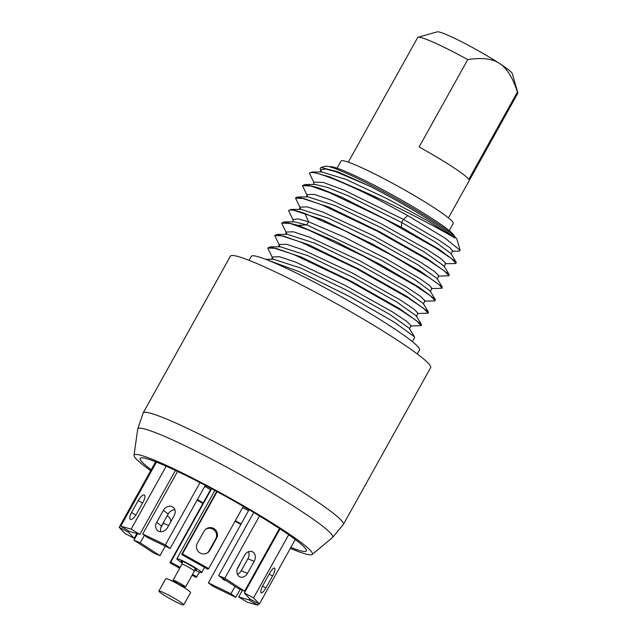 <?xml version="1.0" encoding="UTF-8"?>
<svg xmlns="http://www.w3.org/2000/svg" width="637" height="637" viewBox="0 0 637 637"><rect width="100%" height="100%" fill="white"/><g stroke="black" fill="none" stroke-linecap="round" stroke-linejoin="round"><path stroke-width="0.96" d="M430.636 367.668A114.596 10.112 -150.9 0 0 416.654 353.495A114.596 10.112 29.1 0 0 306.301 287.391A114.596 10.112 29.1 0 0 230.371 256.209L143.11 412.999A114.596 10.112 -150.9 0 1 191.976 430.556A114.596 10.112 -150.9 0 1 329.385 510.285A114.596 10.112 -150.9 0 1 343.367 524.458L430.636 367.668M417.283 353.965L419.496 349.976A96.259 8.488 -150.9 0 0 407.76 338.072A96.259 8.488 29.1 0 0 315.06 282.541A96.259 8.488 29.1 0 0 251.281 256.345L249.059 260.334M266.561 259.649L300.075 272.031L349.88 296.707L394.422 322.234L414.448 336.814L414.607 337.562L412.346 341.623M270.327 246.845L300.688 256.791L351.895 281.618L399.67 308.714L421.383 324.352L416.216 315.833L396.851 302.042L353.973 277.883L307.838 255.66L280.288 246.758L270.327 246.845L267.787 248L272.381 257.643M410.554 325.993L421.24 325.642L416.614 320.793L401.429 310.553L349.434 281.036L294.557 254.896L276.187 248.406L267.787 248M421.383 324.352L421.24 325.642M277.27 234.384L307.647 244.329L358.854 269.164L406.613 296.253L428.327 311.883L423.151 303.363L403.802 289.58L360.924 265.422L314.797 243.207L287.231 234.289L277.27 234.384L274.73 235.539L279.325 245.173M417.498 313.523L428.175 313.173L423.557 308.324L408.373 298.092L356.37 268.567L301.5 242.426L283.131 235.945L274.73 235.539M428.327 311.883L428.175 313.173M424.441 301.054L434.402 300.967L435.119 300.704L435.262 299.414L418.78 287.072L381.276 265.04L335.826 241.566L298.307 225.402L284.206 221.915L281.665 223.069L286.26 232.704M435.119 300.704L430.493 295.855L415.308 285.623L363.313 256.098L308.435 229.957L290.066 223.476L281.665 223.069M437.03 278.425L417.665 264.642L374.787 240.475L328.652 218.26L301.102 209.35L291.141 209.446L288.609 210.6C290.169 209.247 295.608 210.21 304.94 213.491L344.426 230.602L391.803 255.286L429.043 277.517L439.14 284.739L442.054 288.243L431.376 288.593M291.141 209.446L321.502 219.383L372.709 244.218L420.484 271.306L442.205 286.945L442.054 288.243M308.053 196.889L298.084 196.976L295.855 197.581L295.544 198.131L300.138 207.773M438.312 276.124L448.997 275.773L444.371 270.924L429.187 260.684L377.192 231.167L322.314 205.026L303.945 198.537L295.544 198.131M298.084 196.976L328.445 206.921L379.644 231.749L427.411 258.837L449.141 274.475L448.997 275.773M445.255 263.654L455.216 263.559L456.243 262.755L456.084 262.014L439.387 249.537L401.421 227.274L341.87 197.295L318.755 187.867L305.027 184.507L302.487 185.662L307.082 195.304M455.933 263.304L451.307 258.455L436.122 248.215L384.119 218.698L329.249 192.557L310.888 186.068L302.487 185.662M380.377 200.711C344.004 182.11 312.249 169.402 309.423 173.2L311.947 172.046L329.528 176.791L360.016 190.001A85.947 7.58 29.1 0 1 380.377 200.711L407.776 215.601L445.04 238.134L460.129 250.317L459.205 251.121L452.198 251.185M265.637 259.299L273.353 259.219L300.895 268.129L347.014 290.345L389.9 314.503L409.272 328.294L414.448 336.814M284.206 221.915L294.167 221.819L306.795 224.869L381.611 260.318L415.356 279.993L430.094 290.894L435.262 299.414M309.423 173.2L314.017 182.843M307.56 196.18L307.161 196.897M300.616 208.641L300.218 209.358M288.609 210.6L293.203 220.243M286.738 233.58L286.339 234.297M279.802 246.049L279.404 246.766M272.859 258.518L272.461 259.227M460.129 250.317L457.016 239.544A75.636 6.673 29.1 0 0 394.144 197.597A75.636 6.673 29.1 0 0 325.364 166.265L321.048 167.483L320.108 168.757L320.96 170.374M321.733 171.95L346.05 179.419L387.161 198.712L428.9 221.493L454.675 238.039A77.188 6.808 -150.9 0 0 370.24 186.37L336.153 171.839L325.825 169.012L321.351 169.657L321.032 171.958M292.311 221.835L293.593 219.534L298.1 218.881L308.523 221.756L344.06 236.996L386.675 259.036L420.197 278.879L429.298 285.304L431.958 288.378L430.222 291.499M300.505 207.129L307.368 206.866L323.5 212.296L373.019 235.539L420.611 262.269L434.593 271.553L438.901 275.917L437.157 279.03M306.19 196.905L307.472 194.596L314.312 194.404L330.444 199.835L379.978 223.077L427.562 249.808L441.537 259.092L445.82 263.479M313.133 184.435L314.407 182.134L323.182 182.421L343.94 190.065L403.388 219.383L439.769 240.667L449.802 247.65L452.78 250.978L451.044 254.091M308.045 196.881L335.595 205.799L381.722 228.014L424.6 252.164L443.973 265.955L449.141 274.475M305.027 184.515L314.989 184.419L327.314 187.366L348.176 195.782L401.66 222.496L435.939 242.442L450.94 253.534M360.016 190.001C400.665 207.654 445.796 232.218 454.675 238.039M321.048 167.483L337.841 171.783L370.24 186.37M271.497 259.243L272.779 256.934L279.619 256.743L295.751 262.173L345.278 285.416L392.862 312.146L406.844 321.43L411.12 325.81M279.683 244.528L286.546 244.274L302.671 249.696L352.197 272.939L399.789 299.669L413.771 308.961L418.079 313.316L416.343 316.43M285.376 234.305L286.65 232.003L293.482 231.804L309.614 237.227L359.141 260.469L406.74 287.207L420.715 296.492L425.014 300.847L423.287 303.968M290.345 548.377A101.992 8.998 29.1 0 0 312.162 554.477A101.992 8.998 29.1 0 0 270.542 521.966A101.992 8.998 29.1 0 0 177.627 470.663A101.992 8.998 -150.9 0 0 134.041 455.328A101.992 8.998 -150.9 0 0 150.722 470.663M197.136 500.085A101.992 8.998 -150.9 0 0 202.9 503.437M234.997 521.297A101.992 8.998 -150.9 0 0 240.882 524.426M151.224 469.756A95.112 8.392 -150.9 0 1 140.052 458.656A95.112 8.392 -150.9 0 1 180.701 472.949A95.112 8.392 29.1 0 1 267.349 520.795A95.112 8.392 29.1 0 1 306.174 551.116A95.112 8.392 29.1 0 1 290.846 547.47M197.446 499.535A95.112 8.392 -150.9 0 0 203.195 502.896M235.292 520.763A95.112 8.392 -150.9 0 0 241.184 523.885M517.817 92.747L512.283 73.597A43.085 3.798 -150.9 0 0 499.472 63.445A43.085 3.798 29.1 0 0 461.459 41.7A43.085 3.798 29.1 0 0 437.285 31.85L418.087 37.241A57.298 5.056 29.1 0 1 467.741 59.615C482.05 57.402 492.624 58.676 499.472 63.445C506.558 67.753 512.546 77.276 517.427 92.007A57.298 5.056 -150.9 0 1 517.817 92.747A57.298 5.056 -150.9 0 1 517.801 93.249L448.424 217.894M467.741 59.615L419.114 146.98A57.298 5.056 -150.9 0 1 452.151 166.615A57.298 5.056 -150.9 0 1 468.8 179.379L517.427 92.007M348.296 162.156L417.673 37.519A57.298 5.056 29.1 0 1 418.087 37.241M337.069 168.184L341.05 161.042A64.17 5.661 29.1 0 1 399.877 187.31A64.17 5.661 29.1 0 1 453.194 223.46L449.22 230.602M329.608 166.783A71.503 6.306 29.1 0 1 378.521 187.469A71.503 6.306 29.1 0 1 445.55 227.759A71.503 6.306 29.1 0 1 454.34 236.208M248.526 510.691A99.834 8.807 29.1 0 1 242.641 507.57M210.544 489.702A99.834 8.807 29.1 0 1 204.78 486.349M279.452 528.527L244.584 591.176L224.805 578.277L259.49 515.97M254.155 561.364L247.49 573.332A7.198 5.614 -67.2 0 1 239.974 576.883A7.198 5.614 -67.2 0 1 238.023 567.161L244.688 555.193A7.198 5.614 -67.2 0 1 252.204 551.642A7.198 5.614 -67.2 0 1 254.155 561.364L247.912 558.745L241.248 570.712A7.198 5.614 -67.2 0 1 237.418 574.232M244.584 591.176L238.349 588.556L218.571 575.665L253.725 512.498M248.518 551.674A7.198 5.614 -67.2 0 1 247.912 558.745M224.805 578.277L218.571 575.665M243.302 506.375L208.673 568.594L182.477 553.887L217.098 491.684M216.564 538.305L209.907 550.28A7.198 7.158 -125.2 0 1 198.848 552.08A7.198 7.158 -125.2 0 1 197.366 543.234L204.031 531.266A7.198 7.158 -125.2 0 1 215.091 529.458A7.198 7.158 -125.2 0 1 216.564 538.305L215.704 538.918L209.04 550.886A7.198 7.158 -125.2 0 1 207.336 552.932M208.673 568.594L207.805 569.199L181.609 554.493L216.691 491.461M205.735 529.228A7.198 7.158 -125.2 0 1 215.704 538.918M182.477 553.887L181.609 554.493M200.01 482.623L165.349 544.898L142.744 533.989L177.556 471.444M174.18 515.604L167.515 527.571A7.198 5.972 126.7 0 1 157.809 530.732A7.198 5.972 126.7 0 1 156.702 522.348L163.359 510.38A7.198 5.972 126.7 0 1 173.065 507.219A7.198 5.972 126.7 0 1 174.18 515.604M205.313 485.386L170.19 548.497L147.585 537.596L142.744 533.989M165.349 544.898L170.19 548.497M160.819 531.744A7.198 5.972 126.7 0 1 161.535 525.955L168.2 513.987A7.198 5.972 126.7 0 1 174.896 509.815M166.185 466.22L131.166 529.132L120.783 526.202L156.455 462.12M143.182 501.916L136.525 513.892A7.198 2.5 121 0 1 130.33 519.354A7.198 2.5 121 0 1 131.556 512.482L138.213 500.515A7.198 2.5 121 0 1 144.4 495.045A7.198 2.5 121 0 1 143.182 501.916M175.438 470.44L139.861 534.355L129.478 531.425L120.783 526.202M131.166 529.132L139.861 534.355M155.651 461.801L119.183 527.332L124.987 533.487L134.216 538.337L136.899 533.519M128.993 531.131L128.411 532.174L134.216 538.337M119.183 527.332L128.411 532.174M137.568 533.71L133.969 540.176L153.748 553.067L159.983 555.687L165.302 546.14M160.779 527.81L163.311 523.256A7.198 5.614 112.8 0 0 164.115 521.321M144.416 535.231L140.204 542.796L159.983 555.687M133.969 540.176L140.204 542.796M154.624 540.988A7.198 5.614 112.8 0 0 155.372 541.394A7.198 5.614 112.8 0 0 155.746 541.53M170.692 521.87A7.198 5.614 112.8 0 0 167.603 516.153A7.198 5.614 112.8 0 0 167.093 515.978M211.205 488.507L169.88 562.758L179.698 568.276M192.087 575.227L196.077 577.464L199.564 572.145M211.611 488.722L170.748 562.145L180.167 567.44M169.88 562.758L170.748 562.145M192.557 574.391L196.937 576.859M249.059 509.735L208.363 582.855L213.204 586.454L235.809 597.363L240.26 589.36M208.363 582.855L230.968 593.756L235.053 586.414M221.971 577.878A7.198 5.972 -53.3 0 0 223.428 579.59A7.198 5.972 -53.3 0 0 226.119 580.586M237.219 569.096L239.799 564.462A7.198 5.972 -53.3 0 0 240.555 562.606M235.809 597.363L230.968 593.756M242.426 590.276L238.692 596.996L247.387 602.22L257.762 605.15L258.614 603.621M238.692 596.996L249.067 599.927L249.736 598.74M257.929 568.594A7.198 2.5 -59 0 0 256.114 571.309L249.457 583.277A7.198 2.5 -59 0 0 248.167 586.136M257.762 605.15L249.067 599.927M295.273 539.515L259.37 604.019L253.566 597.864L288.688 534.762M272.58 575.959L265.916 587.935A7.198 1.927 -62.3 0 1 261.186 592.832A7.198 1.927 -62.3 0 1 263.137 584.989L269.801 573.013A7.198 1.927 -62.3 0 1 274.531 568.116A7.198 1.927 -62.3 0 1 272.58 575.959L269.156 574.168M259.37 604.019L250.142 599.178L244.337 593.015L280.025 528.901M253.566 597.864L244.337 593.015M214.868 490.474L176.863 558.768A14.213 1.25 29.1 0 0 178.591 560.52A14.213 1.25 -150.9 0 0 182.23 562.973M195.28 570.242A14.213 1.25 -150.9 0 0 201.69 572.583A14.213 1.25 -150.9 0 0 199.962 570.832A14.213 1.25 29.1 0 0 186.275 562.63A14.213 1.25 29.1 0 0 176.863 558.768M173.941 581.055A7.103 0.629 -150.9 0 0 180.781 585.148A7.103 0.629 -150.9 0 0 185.494 587.083A7.103 0.629 -150.9 0 0 184.626 586.207A7.103 0.629 -150.9 0 0 177.779 582.107A7.103 0.629 -150.9 0 0 173.073 580.172A7.103 0.629 -150.9 0 0 173.941 581.055M183.703 604.903L190.59 592.537A14.213 1.25 -150.9 0 0 188.855 590.778A14.213 1.25 29.1 0 0 175.175 582.576A14.213 1.25 29.1 0 0 165.755 578.714L158.876 591.08A14.213 1.25 29.1 0 1 168.287 594.95A14.213 1.25 29.1 0 1 181.975 603.143A14.213 1.25 -150.9 0 1 183.703 604.903A14.213 1.25 -150.9 0 1 174.291 601.033A14.213 1.25 -150.9 0 1 160.604 592.84A14.213 1.25 29.1 0 1 158.876 591.08M134.041 455.328L137.696 429.147A111.531 9.842 -150.9 0 1 185.359 445.916A111.531 9.842 29.1 0 1 286.969 502.02A111.531 9.842 29.1 0 1 332.49 537.572L343.367 524.458M298.307 225.402L306.795 224.869L308.523 221.756L304.94 213.491M401.421 227.274L401.66 222.496L403.388 219.383L407.776 215.601M241.248 570.712L247.49 573.332M209.04 550.886L209.907 550.28M161.535 525.955L156.702 522.348M168.2 513.987L163.359 510.38M135.824 515.046L131.556 512.482M142.529 503.103L138.213 500.515M168.67 525.501L163.311 523.256M262.524 586.151L265.916 587.935M181.943 562.065A9.396 0.828 29.1 0 1 185.319 562.662A9.396 0.828 29.1 0 1 196.339 569.08M173.073 580.172L181.959 564.215A7.103 0.629 29.1 0 1 186.665 566.15A7.103 0.629 29.1 0 1 193.505 570.25A7.103 0.629 29.1 0 1 194.373 571.126L196.427 570.019L194.46 569.247M137.696 429.147L143.11 412.999M300.537 207.065L299.255 209.374M445.836 263.447L444.1 266.561M437.03 278.433L442.205 286.945M456.092 262.022L450.916 253.502M321.908 171.95L311.947 172.046M321.359 169.657L320.077 171.966M411.136 325.786L409.4 328.899M279.715 244.473L278.433 246.774M312.162 554.477L332.49 537.572M204.581 567.392L201.69 572.583M194.373 571.126L185.494 587.083M181.959 564.215L181.816 561.89L182.469 562.423"/></g></svg>
